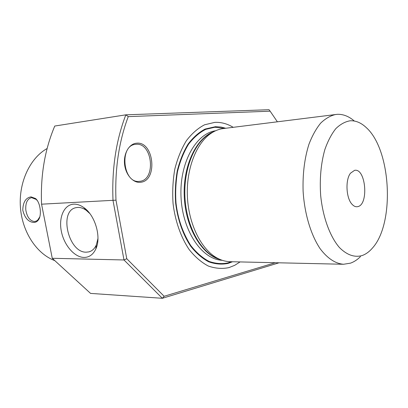 <?xml version="1.0" encoding="UTF-8"?>
<svg xmlns="http://www.w3.org/2000/svg" width="408" height="408" viewBox="0 0 408 408"><rect width="100%" height="100%" fill="white"/><g stroke="black" fill="none" stroke-linecap="round" stroke-linejoin="round"><path stroke-width="0.61" d="M231.367 261.727L228.026 262.885C222.161 264.149 215.924 263.69 209.309 261.508C202.664 258.111 196.472 252.776 190.735 245.509C182.733 232.82 177.827 218.678 176.021 203.087C175.282 192.923 175.761 182.514 177.46 171.85C179.979 161.446 183.671 152.24 188.537 144.238C193.907 137.328 199.675 132.355 205.836 129.326L214.817 127.24L224.553 128.403M33.879 222.462C28.438 222.09 24.735 218 22.777 210.181C22.986 202.225 25.74 197.783 31.034 196.865L35.572 198.553C40.285 202.307 41.988 215.082 38.52 219.754C37.342 221.498 35.797 222.396 33.879 222.462M47.119 148.517C30.131 157.983 18.651 182.116 20.4 207.045C22.098 231.974 36.735 253.949 54.779 260.605M37.358 200.67L36.236 199.441L31.554 197.63C27.321 198.808 25.403 202.898 25.796 209.901C27.02 217.051 29.906 220.922 34.461 221.524L36.225 221.116L37.699 220.126L39.775 216.923M135.986 144.304C152.51 142.275 156.341 179.964 139.806 181.31L139.291 181.361C122.879 183.666 118.998 145.274 135.604 144.34L135.986 144.304M136.598 143.203C154.01 141.102 158.044 180.815 140.627 182.264C133.304 183.345 125.628 174.92 124.567 164.22C123.394 153.53 129.183 143.652 136.598 143.203M73.741 204.168C64.127 204.597 58.538 217.311 61.317 231.168C63.954 245.029 74.332 257.275 83.951 257.438C89.189 257.433 93.146 254.612 95.824 248.977C101.556 237.272 95.222 215.302 83.859 207.611C80.442 205.173 77.071 204.026 73.741 204.168M89.842 213.578L86.287 210.344C83.421 208.294 80.58 207.32 77.77 207.427L76.061 207.652C58.523 210.635 68.406 252.95 86.323 252.175L88.873 251.884C92.116 251.017 94.595 248.727 96.308 244.999L97.966 238.491M233.208 127.316C227.312 123.741 221.182 122.089 214.817 122.364L204.576 124.787C197.916 128.229 191.852 133.533 186.385 140.699C181.417 148.833 177.572 158.273 174.838 169.009C172.864 180.244 172.273 191.791 173.063 203.648C175.231 221.243 180.917 237.318 189.144 249.528C195.009 256.882 201.379 262.375 208.259 266.006C215.246 268.484 222.141 269.02 228.954 267.612L234.677 265.338L240.083 261.926M225.716 128.255L221.065 127.056L215.557 126.669L205.137 129.045C198.89 132.325 193.203 137.338 188.083 144.095C183.442 151.756 179.846 160.619 177.296 170.687C175.46 181.223 174.904 192.046 175.644 203.148C177.669 219.637 182.983 234.712 190.679 246.197C196.171 253.128 202.149 258.315 208.605 261.768C215.169 264.144 221.661 264.69 228.077 263.405L232.54 261.757M360.468 256.601C357.367 259.712 354.037 261.895 350.482 263.155L343.531 264.267L230.168 261.701C225.838 261.605 221.549 260.416 217.301 258.142C201.521 249.747 188.812 224.772 187.42 197.135C185.987 169.504 196.085 143.361 210.926 133.406C214.924 130.708 219.071 129.091 223.365 128.551L337.324 114.317C343.245 114.107 348.906 116.346 354.312 121.018M343.531 264.267C335.3 263.583 327.512 258.417 320.183 248.768C310.911 235.013 304.511 213.817 303.108 191.225C302.578 173.925 304.526 158.263 308.953 144.238C312.242 135.706 316.164 128.658 320.714 123.083C325.518 118.473 330.572 115.597 335.876 114.444M362.008 255.592C354.419 257.642 346.917 254.98 339.492 247.605C330.031 236.711 322.891 217.382 320.683 195.656C319.535 178.882 320.928 163.511 324.86 149.542C327.848 141.071 331.49 134.115 335.789 128.673C340.349 124.241 345.158 121.609 350.212 120.778C355.847 120.513 361.218 122.808 366.328 127.653C391.236 149.874 394.995 223.38 372.478 248.018C369.286 251.746 365.798 254.266 362.008 255.592M357.724 206.632C369.005 204.734 365.808 167.759 354.547 170.35L350.492 173.201C345.173 179.841 346.111 198.263 352.084 204.321C353.899 206.295 355.776 207.065 357.724 206.632M279.016 262.808L162.343 298.294L90.561 293.403L52.25 258.284L41.565 204.184C40.397 175.68 44.793 149.634 54.759 126.041L125.837 114.827L269.025 109.706L270.137 111.18L128.25 116.627L125.837 114.827C115.984 140.566 111.71 169.121 113.016 200.491L123.991 259.967L52.25 258.284M164.138 296.274L162.343 298.294L123.991 259.967L126.761 258.728L164.138 296.274L275.237 262.721M41.565 204.184L115.984 200.16L126.761 258.728M277.358 121.778L270.137 111.18M115.984 200.16C114.73 169.651 118.815 141.805 128.25 116.627M215.618 130.759C195.804 133.447 179.199 163.368 181.05 197.462C182.687 231.566 202.256 259.641 222.238 260.294M220.182 259.519C202.021 255.015 185.803 228.276 184.283 197.299C182.636 166.321 196.044 138.067 213.654 131.738M213.17 132.008L208.075 134.819C193.463 144.611 183.544 170.218 184.941 197.263C186.308 224.313 198.788 248.773 214.317 257.025L219.672 259.304M219.703 259.315L214.317 257.025L217.301 258.142M213.195 131.988L208.075 134.819L210.926 133.406M35.2 221.442L34.935 221.483M36.236 199.441L35.572 198.553M38.944 218.591L38.52 219.754M86.287 210.344L83.859 207.611M96.308 244.999L95.824 248.977M90.591 251.267L88.873 251.884"/></g></svg>
